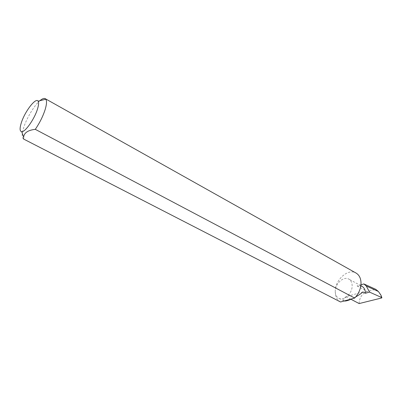 <?xml version="1.0" encoding="UTF-8"?>
<svg xmlns="http://www.w3.org/2000/svg" width="402" height="402" viewBox="0 0 402 402"><rect width="100%" height="100%" fill="white"/><g stroke="black" fill="none" stroke-linecap="round" stroke-linejoin="round"><path stroke-width="0.3" stroke-dasharray="2.01 1.51" d="M355.715 296.927L352.147 298.761M344.137 300.992L343.81 300.872C343.147 299.802 343.896 298.415 346.057 296.706L362.956 291.927M340.439 301.922C336.896 299.847 335.167 296.224 335.258 291.043C335.203 294.48 336.343 296.872 338.68 298.219C343.725 301.264 352.227 293.681 352.152 286.073C352.157 282.747 351.052 280.425 348.841 279.109C343.73 275.958 335.288 283.47 335.258 291.043C335.303 279.546 348.207 268.149 356.036 273.043M23.537 139.002C21.688 137.74 21.728 133.966 23.663 127.68C26.622 118.158 34.18 105.55 39.858 100.741M362.011 286.33L357.087 285.928L360.946 284.797M359.142 303.565C359.448 297.49 362.167 293.465 367.292 291.495L375.709 289.304M350.981 299.289L346.057 296.706M379.779 293.083L381.543 298.008M357.087 285.928L367.292 291.495M343.81 300.872L338.68 298.219M381.382 296.339L380.97 295.194M360.84 285.691L348.841 279.109"/><path stroke-width="0.6" d="M360.946 284.797L363.865 283.943L366.267 285.998L369.518 292.098L365.408 293.254L362.956 291.927C361.705 293.143 359.293 294.812 355.715 296.927M352.147 298.761C348.328 300.5 345.66 301.244 344.137 300.992M21.256 122.992C19.582 128.469 19.733 131.364 21.718 131.68C25.215 132.228 34.637 118.756 37.532 108.922C38.703 105.043 38.893 102.465 38.1 101.188C35.858 97.078 24.663 111.736 21.256 122.992M39.858 100.741C42.195 98.731 43.979 98.043 45.21 98.666L45.818 99.219C46.918 100.872 46.717 104.259 45.21 109.369C43.064 116.118 39.758 122.776 35.296 129.338C28.055 130.153 24.165 132.755 23.617 137.147L23.537 139.002L340.439 301.922M23.572 139.017L340.499 301.952M45.21 98.666L356.036 273.043C359.333 275.033 360.996 278.506 361.021 283.465C360.765 288.963 358.649 293.827 354.67 298.063L35.296 129.338M365.408 293.254C365.378 289.963 364.242 287.656 362.011 286.33L360.84 285.691M363.865 283.943L375.709 289.304L378.398 291.48L366.267 285.998M378.398 291.48L380.97 295.194L381.9 297.776L381.543 298.008L359.142 303.565L350.981 299.289M369.518 292.098L381.699 297.55M340.564 301.982L354.67 298.063M21.718 131.68L23.617 137.147M381.855 297.651L381.382 296.339M38.1 101.188L45.818 99.219"/></g></svg>
